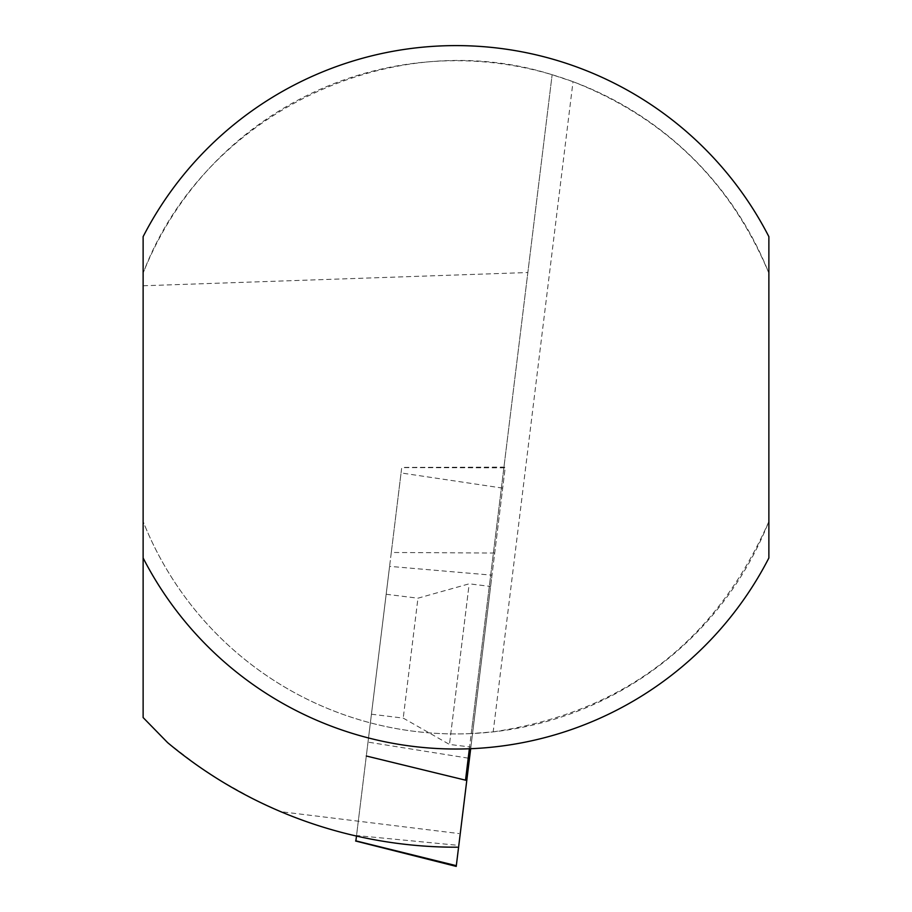 <?xml version="1.0" encoding="UTF-8"?>
<svg xmlns="http://www.w3.org/2000/svg" width="912" height="912" viewBox="0 0 912 912"><rect width="100%" height="100%" fill="white"/><g stroke="black" fill="none" stroke-linecap="round" stroke-linejoin="round"><path stroke-width="0.68" stroke-dasharray="4.56 3.42" d="M143.127 717.562L143.127 236.653A351.713 351.713 0 0 1 768.873 236.653L768.873 273.155A336.608 336.608 0 0 0 143.127 273.155C202.692 114.798 390.883 23.495 552.136 74.727L573.021 81.692L493.187 731.869L471.23 733.579L552.136 74.727L465.519 780.17M469.372 748.775L471.23 733.579A336.608 336.608 0 0 1 143.127 521.482L143.127 557.973L143.127 521.482A336.608 336.608 0 0 0 768.873 521.482L768.873 273.155C730.546 181.75 665.27 117.933 573.021 81.692M493.187 731.869C623.683 712.318 715.578 642.185 768.873 521.482L768.873 557.973A351.713 351.713 0 0 1 143.127 557.973M143.127 285.775L527.843 272.528M167.614 742.63L197.79 765.738L221.639 781.345L254.881 799.756L280.771 811.68L458.964 833.557M280.771 811.68A449.89 449.89 0 0 0 457.288 847.202M385.822 597.052L371.435 714.21L385.822 597.052M456.319 865.682L458.804 845.401L356.535 835.54L389.595 566.363L491.99 575.164L505.259 467.115L401.474 467.411M458.804 845.401L491.99 575.164M494.703 553.037L391.294 552.478L401.713 467.605L505.168 467.833L470.683 748.729M502.683 488.114L401.063 472.94L368.015 742.117L468.221 758.146M368.015 742.117L356.478 836.065M391.294 552.478L389.595 566.363M356.535 835.54L355.885 840.875M401.063 472.94L401.713 467.605M490.154 590.167L470.888 747.076L490.154 590.167M468.734 587.533L449.468 744.443L468.734 587.533M417.616 600.951L403.229 718.109L417.616 600.951M371.435 714.21L403.229 718.109L449.468 744.443L470.888 747.076M386.164 594.271L417.958 598.181L469.19 583.817L490.61 586.45"/><path stroke-width="1.37" d="M143.127 557.973A351.713 351.713 0 0 0 768.873 557.973L768.873 236.653A351.713 351.713 0 0 0 143.127 236.653L143.127 717.562L167.614 742.63A449.89 449.89 0 0 0 457.288 847.202M465.519 780.17L469.372 748.775M468.221 758.146L469.498 758.351L456.228 866.4L456.319 865.682L355.885 840.875L356.478 836.065M470.683 748.729L469.498 758.351M466.784 780.478L366.305 756.002M355.6 841.001L456.228 866.4"/></g></svg>
